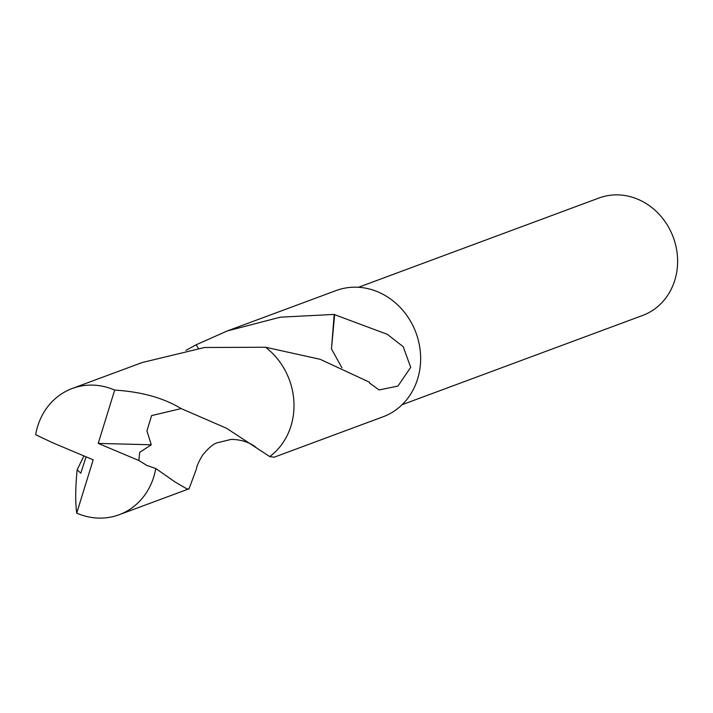 <?xml version="1.0" encoding="UTF-8"?>
<svg xmlns="http://www.w3.org/2000/svg" width="713" height="713" viewBox="0 0 713 713"><rect width="100%" height="100%" fill="white"/><g stroke="black" fill="none" stroke-linecap="round" stroke-linejoin="round"><path stroke-width="1.07" d="M402.061 404.726L642.591 315.467A62.637 55.962 -110.4 0 0 670.113 230.058A62.637 55.962 -110.4 0 0 599 198.009L358.47 287.277M186.013 350.341L196.111 344.789L198.357 348.292L196.128 344.798A67.343 60.168 -110.4 0 0 196.111 344.798L227.251 330.966L280.28 317.187L334.183 314.415A67.334 60.159 69.6 0 1 334.638 314.683L387.382 334.361L403.201 346.714L410.697 367.32L397.979 386.054L379.102 389.966L369.45 382.961A67.334 60.159 -110.4 0 0 369.503 382.23L320.173 359.299L265.601 347.258M255.833 447.22C249.336 442.185 241.128 439.565 231.181 439.386L216.832 442.898C213.142 444.021 208.365 448.147 202.501 455.277C198.606 461.881 196.547 466.552 196.342 469.27L188.998 488.824L187.047 488.975L175.113 482.015L155.755 468.494L146.949 465.491L138.839 460.491L139.721 452.309L151.281 444.787L146.914 430.884L151.619 415.59L181.173 408.576L226.502 428.255L269.719 456.587L274.113 457.22L382.997 416.811A67.334 60.159 -110.4 0 0 412.586 325.003A67.334 60.159 -110.4 0 0 336.135 290.556L227.251 330.966M334.183 314.415L331.474 348.96L334.638 314.683M331.5 349.005L341.937 367.774M138.839 460.491L98.234 443.406L114.677 390.082A67.334 60.159 -110.4 0 0 72.263 388.478A67.334 60.159 -110.4 0 0 65.391 391.597A67.334 60.159 -110.4 0 0 35.65 434.725L52.566 442.728L93.171 459.814L76.719 513.137A67.334 60.159 -110.4 0 0 119.124 514.741A67.334 60.159 -110.4 0 0 126.014 511.622A67.334 60.159 -110.4 0 0 155.755 468.494M76.719 513.137C75.248 502.13 75.391 487.692 77.156 469.805L83.911 455.919M269.719 456.587A67.352 60.168 -110.4 0 0 265.584 347.249L204.497 347.498L142.119 362.552L72.263 388.478M114.677 390.082C141.352 391.74 163.518 397.899 181.173 408.576M86.059 456.819L80.801 473.182L77.156 469.805M98.234 443.406L151.281 444.787M119.124 514.741L188.998 488.824M175.122 482.015L174.311 481.435"/></g></svg>
